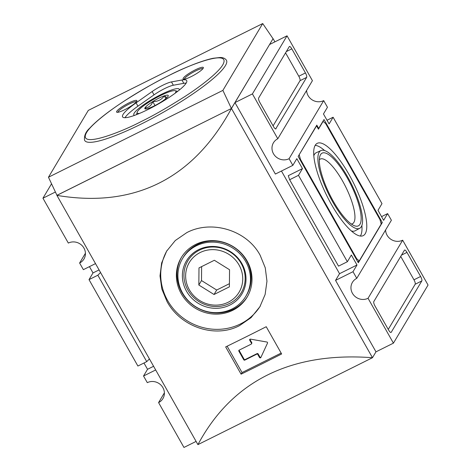 <?xml version="1.0" encoding="UTF-8"?>
<svg xmlns="http://www.w3.org/2000/svg" width="471" height="471" viewBox="0 0 471 471"><rect width="100%" height="100%" fill="white"/><g stroke="black" fill="none" stroke-linecap="round" stroke-linejoin="round"><path stroke-width="0.71" d="M84.721 140.488A81.424 14.148 -29.5 0 0 141.606 123.855A81.424 14.148 -29.5 0 0 226.457 60.3L226.198 59.894C224.755 58.221 222.689 57.427 219.992 57.509L213.251 58.257C202.189 60.588 187.234 66.417 168.377 75.754C146.487 86.764 126.887 98.563 109.566 111.156C100.841 117.579 94.247 123.231 89.784 128.106C85.84 131.603 84.079 135.589 84.509 140.058L84.721 140.488M197.92 444.63L372.479 357.713L231.461 108.465C212.386 143.679 188.194 168.594 158.886 183.219C129.554 197.796 95.56 201.847 56.909 195.383L197.92 444.63C214.947 412.855 238.108 389.664 267.416 375.046C296.748 360.468 331.767 354.687 372.479 357.713L375.976 351.837L335.546 280.392L353.003 271.702L356.765 278.349A11.634 10.957 -149.2 0 0 352.414 282.365A11.634 10.957 -149.2 0 0 354.316 295.782A11.634 10.957 -149.2 0 0 368.045 298.29L393.426 343.147L375.97 351.843M261.281 364.207A581.591 101.065 150.5 0 1 241.087 374.168L225.668 346.915A581.591 101.065 -29.5 0 0 245.868 336.959A581.591 101.065 -29.5 0 0 266.233 326.721L281.646 353.968A581.591 101.065 150.5 0 1 261.281 364.207M239.474 325.655C214.894 338.678 180.57 326.797 167.04 301.581L161.847 289.047L160.005 275.9L161.635 262.995L166.64 251.149L175.3 240.51L186.828 232.603C211.349 219.621 246.68 229.989 260.133 255.223L265.261 267.822L266.957 281.205L265.126 294.481L259.898 306.727L251.055 317.66L239.474 325.655M196.101 441.404L183.961 447.45L158.58 402.587A11.634 10.957 -149.2 0 0 162.931 398.572A11.634 10.957 -149.2 0 0 162.913 387.651A11.634 10.957 -149.2 0 0 147.299 382.652L143.537 376.005L155.677 369.959M95.507 263.613L83.373 269.659L79.611 263.012A11.634 10.957 -149.2 0 0 83.962 258.997A11.634 10.957 -149.2 0 0 83.944 248.076A11.634 10.957 -149.2 0 0 68.33 243.071L42.949 198.209L51.545 183.79M167.105 250.384A54.283 51.139 -149.2 0 0 167.647 300.563A54.283 51.139 -149.2 0 0 213.81 329.27A54.283 51.139 -149.2 0 0 260.357 305.938M247.11 260.993A38.386 36.161 30.8 0 1 247.163 297.036A38.386 36.161 30.8 0 1 214.252 314.092A38.386 36.161 30.8 0 1 181.276 293.774A38.386 36.161 30.8 0 1 181.217 257.731A38.386 36.161 30.8 0 1 214.134 240.675A38.386 36.161 30.8 0 1 247.11 260.993M181.559 257.178A38.386 36.161 -149.2 0 0 181.941 292.656A38.386 36.161 -149.2 0 0 214.576 312.956A38.386 36.161 -149.2 0 0 247.493 296.471M182.554 258.526L183.219 257.407A36.832 34.701 30.8 0 1 214.8 241.04A36.832 34.701 30.8 0 1 246.445 260.54A36.832 34.701 30.8 0 1 246.498 295.123L245.833 296.241A36.832 34.701 30.8 0 1 214.246 312.609A36.832 34.701 30.8 0 1 182.607 293.109A36.832 34.701 30.8 0 1 182.554 258.526A36.832 34.701 30.8 0 1 214.134 242.159A36.832 34.701 30.8 0 1 245.78 261.658A36.832 34.701 30.8 0 1 245.833 296.241M186.192 83.079A36.832 6.4 -29.5 0 0 183.82 83.338L173.346 85.233A15.508 2.696 -29.5 0 0 164.52 88.648A15.508 2.696 -29.5 0 0 154.029 94.854L137.944 106.175A36.832 6.4 -29.5 0 0 124.992 117.703M171.468 81.913A15.508 2.696 -29.5 0 0 162.642 85.322A15.508 2.696 -29.5 0 0 152.151 91.527L136.06 102.855A36.832 6.4 -29.5 0 0 122.59 116.867A36.832 6.4 -29.5 0 0 157.803 104.303A36.832 6.4 -29.5 0 0 186.71 80.594A36.832 6.4 -29.5 0 0 181.936 80.011L171.468 81.913L173.346 85.233M128.724 102.996A11.634 2.019 -29.5 0 0 116.938 112.298A11.634 2.019 -29.5 0 0 124.733 109.702A11.634 2.019 -29.5 0 0 136.867 101.018A11.634 2.019 -29.5 0 0 128.724 102.996M136.39 101.824A10.662 1.855 -29.5 0 0 129.03 104.109A10.662 1.855 -29.5 0 0 117.88 112.298M195.224 69.885A11.634 2.019 -29.5 0 0 183.437 79.187A11.634 2.019 -29.5 0 0 191.226 76.59A11.634 2.019 -29.5 0 0 203.366 67.906A11.634 2.019 -29.5 0 0 195.224 69.885M202.883 68.713A10.662 1.855 -29.5 0 0 195.53 70.997A10.662 1.855 -29.5 0 0 184.373 79.187M349.088 174.623A51.563 14.795 -116.5 0 1 363.076 235.706A51.563 14.795 -116.5 0 1 331.378 204.337A51.563 14.795 -116.5 0 1 317.113 143.396A51.563 14.795 -116.5 0 1 349.088 174.623M360.35 236.059A51.374 14.742 63.5 0 0 361.881 225.415M241.894 263.589A32.299 30.432 30.8 0 1 229.854 305.073A32.299 30.432 30.8 0 1 186.492 291.178A32.299 30.432 30.8 0 1 198.526 249.695A32.299 30.432 30.8 0 1 241.894 263.589M187.894 290.054A31.086 29.284 -149.2 0 0 229.63 303.424A31.086 29.284 -149.2 0 0 241.211 263.501A31.086 29.284 -149.2 0 0 199.48 250.13A31.086 29.284 -149.2 0 0 187.894 290.054M134.553 115.371A26.064 4.527 150.5 0 1 161.005 94.541A26.064 4.527 150.5 0 1 179.268 90.073M189.336 289.759A28.984 27.306 30.8 0 1 200.14 252.544A28.984 27.306 30.8 0 1 239.044 265.008A28.984 27.306 30.8 0 1 228.247 302.223A28.984 27.306 30.8 0 1 189.336 289.759M139.504 113.423A22.19 3.856 150.5 0 1 137.191 112.216A22.19 3.856 150.5 0 1 160.34 95.66A22.19 3.856 150.5 0 1 175.206 90.709A22.19 3.856 150.5 0 1 175.047 93.311M332.773 201.994A43.432 12.464 -116.5 0 1 320.992 150.549A43.432 12.464 -116.5 0 1 347.692 176.966A43.432 12.464 -116.5 0 1 359.709 228.3A43.432 12.464 -116.5 0 1 332.773 201.994M313.827 155.718A43.62 12.517 -116.5 0 1 316.253 152.698L320.992 150.549M154.223 105.922A13.429 2.331 -29.5 0 0 160.293 102.537A13.429 2.331 -29.5 0 0 168.047 96.319A13.429 2.331 -29.5 0 0 168.241 95.901A13.429 2.331 -29.5 0 0 164.285 95.837A13.429 2.331 -29.5 0 0 152.769 101.571A13.429 2.331 -29.5 0 0 145.015 107.788A13.429 2.331 -29.5 0 0 145.227 108.925A13.429 2.331 -29.5 0 0 148.777 108.271A13.429 2.331 -29.5 0 0 154.223 105.922M347.209 177.773A40.624 11.657 -116.5 0 1 354.386 225.733A40.624 11.657 -116.5 0 1 333.256 201.188A40.624 11.657 -116.5 0 1 319.833 156.343A40.624 11.657 -116.5 0 1 347.209 177.773M351.348 224.049A36.12 10.362 63.5 0 0 352.467 223.737A36.12 10.362 63.5 0 0 342.57 180.999A36.12 10.362 63.5 0 0 320.268 159.074A36.12 10.362 63.5 0 0 319.35 159.775M56.95 195.306L231.461 108.465L273.08 38.634L274.899 41.854M281.458 171.026L339.544 273.692L335.546 280.392M234.958 102.601L252.415 93.912L277.796 138.774L312.42 80.671L287.039 35.814L269.583 44.504L234.958 102.601L275.382 174.052L292.838 165.356L296.83 158.656L302.47 168.624L288.281 175.689L289.636 179.734L338.519 266.139L347.363 261.735L351.36 255.029L357 264.996L353.003 271.702M55.407 192.009L42.949 198.209M99.069 269.907L93.005 272.927L89.449 266.633M153.593 366.279L147.535 369.299L143.973 363.006M143.537 376.005L147.535 369.299M273.08 38.634L231.396 108.495L56.973 195.347L48.466 177.231L222.889 90.385L231.396 108.495M339.544 273.692L357 264.996M277.796 138.774A11.634 10.957 -149.2 0 0 273.445 142.784A11.634 10.957 -149.2 0 0 275.347 156.207A11.634 10.957 -149.2 0 0 289.076 158.709L292.838 165.356M287.039 35.814L252.415 93.912M381.551 216.631L387.627 213.604L383.635 220.31L377.995 210.337L381.987 203.637L333.103 117.232L329.105 123.932L323.465 113.964L327.463 107.258L323.701 100.611A11.634 10.957 30.8 0 1 306.609 90.426M393.426 343.147L428.051 285.049L402.67 240.192A11.634 10.957 30.8 0 1 385.578 230.001M356.765 278.349L391.389 220.251L387.627 213.604M158.58 402.587L164.391 392.838M93.005 272.927L89.013 279.627L137.897 366.032L146.74 361.628L97.856 275.223L100.553 272.521M85.422 253.257L79.611 263.012M89.013 279.627L97.856 275.223M149.437 358.926L146.74 361.628M281.146 353.085L242.047 372.561L241.087 374.168M242.047 372.561L227.134 346.203M273.009 38.669L262.718 23.55L88.295 110.402L48.466 177.231M262.718 23.55L222.889 90.385M402.67 240.192L368.045 298.29M323.701 100.611L289.076 158.709M302.47 168.624L298.479 175.33L347.363 261.735M324.013 119.522L382.305 222.542L358.331 262.765L298.167 156.419L316.806 125.139L318.69 128.459L324.013 119.522M421.828 280.928L391.195 332.326A3.88 1.113 -116.5 0 1 391.042 332.473A3.88 1.113 -116.5 0 1 388.652 330.118L375.016 306.026A3.88 1.113 -116.5 0 1 373.803 301.581L404.436 250.189A3.88 1.113 -116.5 0 1 404.583 250.042A3.88 1.113 -116.5 0 1 406.979 252.397L420.609 276.489A3.88 1.113 -116.5 0 1 421.828 280.928L415.175 284.243A3.88 1.113 63.5 0 0 413.962 279.798L400.727 256.407M289.636 179.734L298.479 175.33M276.035 128.771A3.88 1.113 -116.5 0 1 275.882 128.919A3.88 1.113 -116.5 0 1 273.486 126.569L259.857 102.472A3.88 1.113 -116.5 0 1 258.638 98.033L289.271 46.641A3.88 1.113 -116.5 0 1 289.424 46.494A3.88 1.113 -116.5 0 1 291.814 48.843L305.449 72.94A3.88 1.113 -116.5 0 1 306.662 77.379L275.67 128.954M333.103 117.232L327.027 120.252M256.772 354.151L244.802 360.109A0.777 0.73 30.8 0 1 243.76 359.779L238.874 351.136A0.777 0.73 30.8 0 1 239.162 350.141L251.131 344.183A0.777 0.73 -149.2 0 0 251.42 343.182L249.73 340.192A0.777 0.73 30.8 0 1 250.49 339.132L266.904 342.034A0.777 0.73 30.8 0 1 267.51 343.094L260.869 357.477A0.777 0.73 30.8 0 1 259.503 357.477L257.814 354.486A0.777 0.73 -149.2 0 0 256.772 354.151L257.107 353.591L245.138 359.55L244.802 360.109M380.974 223.201L382.305 222.542M318.184 128.713L318.69 128.459M388.251 329.417L415.175 284.243M273.092 125.863L300.015 80.688A3.88 1.113 63.5 0 0 298.797 76.249L285.561 52.858M239.109 350.171A0.777 0.73 -149.2 0 0 239.203 350.577L244.096 359.22A0.777 0.73 -149.2 0 0 245.138 359.55M257.814 354.486L258.149 353.927A0.777 0.73 -149.2 0 0 257.107 353.591M258.149 353.927L259.839 356.918A0.777 0.73 -149.2 0 0 261.016 357.159M249.966 339.226A0.777 0.73 -149.2 0 0 250.06 339.632L251.755 342.629L251.42 343.182M251.42 343.912L251.755 343.353A0.777 0.73 -149.2 0 0 251.755 342.629M356.182 258.968L356.688 258.714L300.469 159.351L299.962 159.604M298.985 155.047L316.571 125.863L318.449 129.184L323.112 121.365L325.655 123.567L379.997 219.61L381.21 224.055L359.238 260.922L357.719 261.676M359.238 260.922L356.688 258.714M300.469 159.351L299.256 154.912M324.601 150.549A51.374 14.742 63.5 0 0 315.187 145.356M359.709 228.3L355.14 230.784A43.62 12.517 -116.5 0 1 351.266 230.896M198.992 267.917L198.833 285.032L214.034 294.499L229.389 286.851L229.548 269.736L214.352 260.269L198.992 267.917M198.833 285.032L201.5 280.563L216.695 290.03L214.034 294.499M201.629 266.604L201.5 280.563M216.695 290.03L229.418 283.695M166.97 97.609L164.285 95.837C161.618 99.74 157.779 101.654 152.769 101.571C151.344 105.634 148.759 107.706 145.015 107.788L146.399 108.913M152.769 101.571L155.006 105.528M164.285 95.837L165.857 98.61M141 121.636C120.517 132.481 77.315 149.16 86.493 132.669C90.856 125.027 107.941 111.574 124.674 100.77C142.095 89.737 156.637 81.418 168.3 75.825C188.789 64.98 231.985 48.301 222.812 64.792C218.444 72.434 201.358 85.887 184.626 96.69C167.205 107.724 152.663 116.043 141 121.636M391.195 332.326L390.836 332.502M401.492 255.129L406.979 252.397M420.609 276.489L413.962 279.798M300.015 80.688L306.662 77.379M286.327 51.58L291.814 48.843M305.449 72.94L298.797 76.249M243.76 359.779L244.096 359.22M259.839 356.918L259.503 357.477M250.06 339.632L249.73 340.192M239.203 350.577L238.874 351.136M136.06 102.855L137.944 106.175M183.82 83.338L181.936 80.011M152.151 91.527L154.029 94.854M175.206 90.709L177.661 91.35M137.191 112.216L136.472 114.653"/></g></svg>
